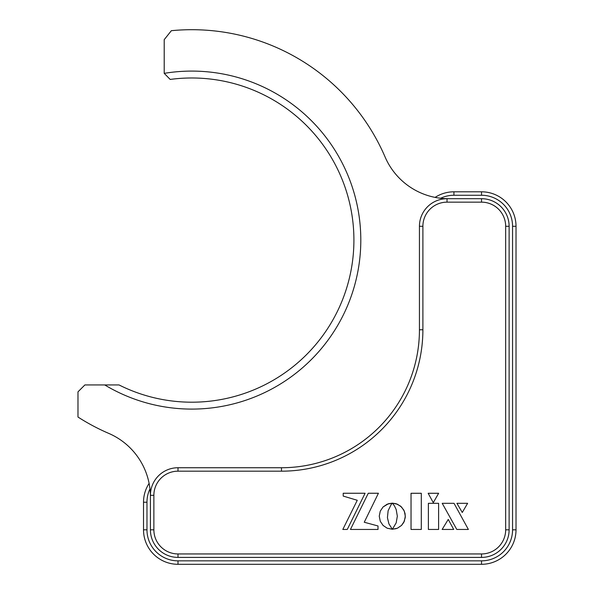 <?xml version="1.0" encoding="UTF-8"?>
<svg xmlns="http://www.w3.org/2000/svg" width="594" height="594" viewBox="0 0 594 594"><rect width="100%" height="100%" fill="white"/><g stroke="black" fill="none" stroke-linecap="round" stroke-linejoin="round"><path stroke-width="0.89" d="M435.098 197.401A34.489 34.489 0 0 1 453.927 191.803L481.526 191.803A34.489 34.489 0 0 1 516.015 226.292L516.015 529.811A34.489 34.489 0 0 1 481.526 564.3L178.007 564.3A34.489 34.489 0 0 1 143.518 529.811L143.518 502.22A34.489 34.489 0 0 1 149.109 483.39M149.97 488.899A31.044 31.044 0 0 0 146.97 502.22L146.97 529.811A31.044 31.044 0 0 0 178.007 560.847L481.526 560.847A31.044 31.044 0 0 0 512.563 529.811L512.563 226.292A31.044 31.044 0 0 0 481.526 195.255L453.927 195.255A31.044 31.044 0 0 0 440.614 198.255M170.188 79.433L164.211 73.359A169 169 0 0 1 275.022 387.184A169 169 0 0 1 104.752 384.949L119.045 384.949A162.103 162.103 0 0 0 353.913 240.087A162.103 162.103 0 0 0 170.188 79.433M150.416 496.74A68.978 68.978 0 0 0 108.687 433.368A210.387 210.387 0 0 1 77.985 417.04L77.985 391.847L84.883 384.949L104.752 384.949M191.803 29.7C177.123 30.034 177.123 30.034 191.803 29.7M448.448 198.7A68.978 68.978 0 0 1 385.083 156.972A210.387 210.387 0 0 0 171.354 30.695L170.649 31.579M171.354 30.695L164.211 39.657L164.211 73.359M411.033 529.447L421.302 529.447L421.302 493.28L411.033 493.28L411.033 529.447L411.033 493.28L421.302 493.28M391.164 504.536L392.33 503.148L388.417 503.742L383.071 506.972L380.271 511.115L379.247 516.193L380.271 521.272L383.071 525.43L387.214 528.229L392.33 529.254L388.936 523.908L387.422 517.686L388.134 510.699L391.164 504.536M454.024 503.311L442.211 503.311L456.786 529.447L468.376 529.447L454.024 503.311L442.211 503.311L456.786 529.447L468.376 529.447M462.273 512.466L467.627 503.311L456.912 503.311L462.273 512.466L467.627 503.311L456.912 503.311M347.267 529.447L365.087 493.25L343.206 493.25L343.206 496.072L357.269 500.289L342.82 529.447L347.267 529.447M397.423 528.215L401.537 525.415L403.764 522.416L405.257 517.53L405.063 513.572L403.764 509.994L400.616 506.162L396.228 503.764L392.374 503.148L394.401 505.813L396.183 509.541L397.334 516.193L396.183 522.846L392.374 529.254L397.423 528.215L401.537 525.415L404.306 521.272L405.323 516.193L404.306 511.137L401.537 507.001L397.423 504.209L392.374 503.148M392.426 529.187L396.228 528.653M364.248 522.237L378.43 493.25L368.273 493.25L350.445 529.447L378.014 529.447L378.014 525.98L364.248 522.237M343.206 493.25L343.206 496.072L357.269 500.289M438.602 529.447L438.602 503.311L428.378 503.311L428.378 529.447L438.602 529.447L438.602 503.311L428.378 503.311L428.378 529.447L438.602 529.447M438.639 493.28L428.155 493.28L433.278 502.658L438.639 493.28L428.155 493.28L433.278 502.658L438.639 493.28M453.697 529.447L448.247 519.416L442.144 529.447L453.697 529.447L448.247 519.416L442.144 529.447L453.697 529.447M392.33 503.148L387.214 504.18L383.071 506.972L380.271 511.115L379.247 516.193L380.271 521.272L383.071 525.43L387.214 528.229L392.27 529.187M178.007 553.95L481.526 553.95A24.146 24.146 0 0 0 505.665 529.811L505.665 226.292A24.146 24.146 0 0 0 481.526 202.153L447.03 202.153A24.146 24.146 0 0 0 422.891 226.292L422.891 329.767A141.409 141.409 0 0 1 281.482 471.176L178.007 471.176A24.146 24.146 0 0 0 153.868 495.322L153.868 529.811A24.146 24.146 0 0 0 178.007 553.95L178.007 557.402A27.591 27.591 0 0 1 150.416 529.811L150.416 495.322A27.591 27.591 0 0 1 178.007 467.73L281.482 467.73A137.964 137.964 0 0 0 419.438 329.767L419.438 226.292A27.591 27.591 0 0 1 447.03 198.7L481.526 198.7A27.591 27.591 0 0 1 509.117 226.292L509.117 529.811A27.591 27.591 0 0 1 481.526 557.402L178.007 557.402M378.43 493.25L368.273 493.25L350.445 529.447L378.014 529.447L378.014 525.98M453.927 191.803L453.927 195.255M481.526 191.803L481.526 195.255M516.015 226.292L512.563 226.292M512.563 529.811L516.015 529.811M481.526 560.847L481.526 564.3M146.97 502.22L143.518 502.22M146.97 529.811L143.518 529.811M178.007 560.847L178.007 564.3M419.438 226.292L422.891 226.292M447.03 198.7L447.03 202.153M481.526 198.7L481.526 202.153M509.117 226.292L505.665 226.292M509.117 529.811L505.665 529.811M481.526 553.95L481.526 557.402M153.868 529.811L150.416 529.811M153.868 495.322L150.416 495.322M178.007 471.176L178.007 467.73M281.482 471.176L281.482 467.73M419.438 329.767L422.891 329.767"/></g></svg>
